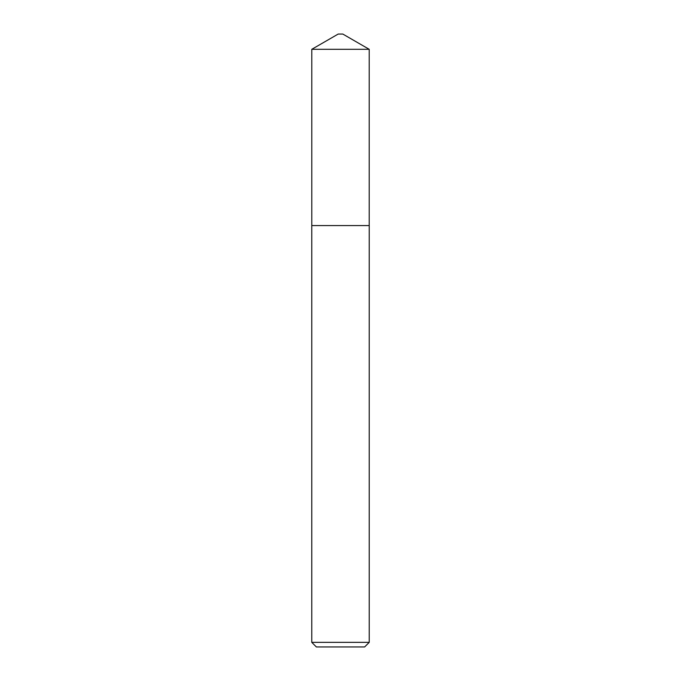 <?xml version="1.0" encoding="UTF-8"?>
<svg xmlns="http://www.w3.org/2000/svg" width="681" height="681" viewBox="0 0 681 681"><rect width="100%" height="100%" fill="white"/><g stroke="black" fill="none" stroke-linecap="round" stroke-linejoin="round"><path stroke-width="1.02" d="M369.213 225.581L369.213 49.304L311.787 49.304L311.787 225.581L369.23 225.581L369.23 642.353L364.633 646.95L316.367 646.95L311.77 642.353L369.23 642.353M311.787 49.304L338.202 34.05L342.798 34.05L369.213 49.304M311.77 642.353L311.77 225.581"/></g></svg>

